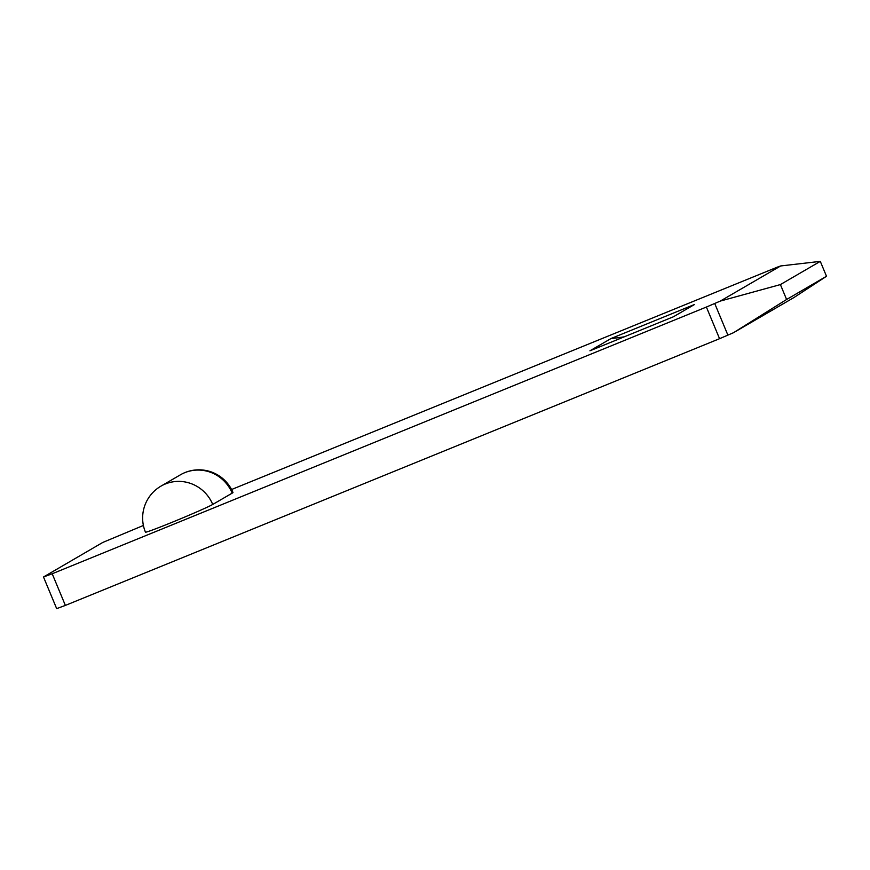 <?xml version="1.0" encoding="UTF-8"?>
<svg xmlns="http://www.w3.org/2000/svg" width="870" height="870" viewBox="0 0 870 870"><rect width="100%" height="100%" fill="white"/><g stroke="black" fill="none" stroke-linecap="round" stroke-linejoin="round"><path stroke-width="1.3" d="M786.6 299.487L826.5 276.268L793.832 297.605L733.475 332.721L719.555 338.691L706.386 307.045L720.306 301.074L780.401 284.577L786.6 299.487L733.475 332.721M143.398 525.469L102.747 542.456L43.5 576.984L52.2 573.765L65.37 605.411L719.555 338.691M65.37 605.411L56.67 608.63L43.5 576.984M611.066 338.506L589.925 350.817L673.423 316.767L694.564 304.467L611.066 338.506A159.482 155.208 -120.2 0 0 624.345 336.777M826.5 276.268L820.29 261.37L780.651 265.959L777.095 267.231L231.561 489.527M52.2 573.765L706.386 307.045M780.651 265.959L720.306 301.074M232.181 493.138A36.866 1.153 -22.6 0 0 232.975 492.518A36.866 36.866 0 0 0 180.394 474.824A36.866 35.877 -120.2 0 1 232.181 493.138L212.737 504.448A36.866 1.153 157.4 0 1 172.173 522.261A36.866 1.153 157.4 0 1 145.464 532.168A36.866 36.866 0 0 1 160.961 486.134L180.394 474.824M820.29 261.37L780.401 284.577M714.738 303.521L727.907 335.167M212.737 504.448A36.866 35.877 -120.2 0 0 160.961 486.134"/></g></svg>
